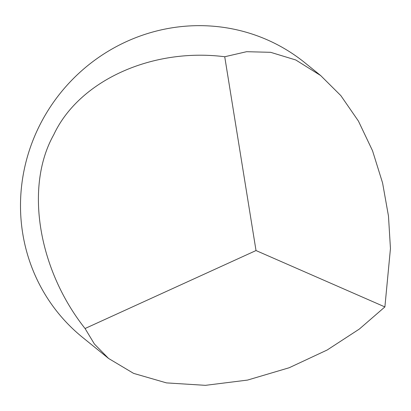 <?xml version="1.0" encoding="UTF-8"?>
<svg xmlns="http://www.w3.org/2000/svg" width="411" height="411" viewBox="0 0 411 411"><rect width="100%" height="100%" fill="white"/><g stroke="black" fill="none" stroke-linecap="round" stroke-linejoin="round"><path stroke-width="0.62" d="M85.056 328.517L94.427 344.053L108.555 358.443L133.611 373.383L166.476 382.893L205.449 385.338L247.54 380.083L289.18 367.747L327.156 350.013L359.348 329.052L384.891 306.919L390.45 248.532L388.477 216.083L382.584 182.967L372.525 150.729L358.428 121.081L340.837 95.614L320.662 75.547L295.771 59.975L270.623 52.315L246.621 51.694L224.73 56.749L256.017 250.551L85.056 328.517C37.982 269.113 24.629 186.389 53.764 134.716C78.912 80.761 151.89 47.481 224.73 56.749M320.662 75.547L304.962 62.821A176.663 170.961 129 0 0 40.406 123.891A176.663 170.961 129 0 0 82.519 337.344L108.555 358.443M384.891 306.919L256.017 250.551"/></g></svg>
